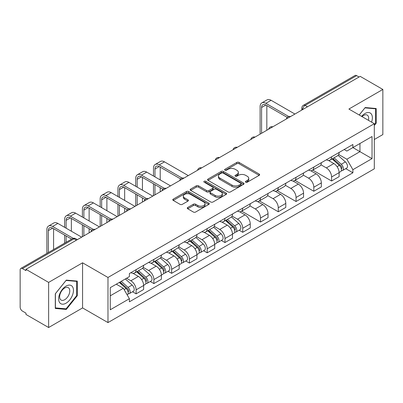 <?xml version="1.0" encoding="UTF-8"?>
<svg xmlns="http://www.w3.org/2000/svg" width="403" height="403" viewBox="0 0 403 403"><rect width="100%" height="100%" fill="white"/><g stroke="black" fill="none" stroke-linecap="round" stroke-linejoin="round"><path stroke-width="0.6" d="M245.729 182.196A1.108 0.64 0 0 0 247.296 182.196L259.174 175.34A1.582 0.912 0 0 0 259.638 174.69A1.582 0.912 0 0 0 259.174 174.046L239.05 162.429A1.582 0.912 0 0 0 236.813 162.429L224.934 169.285A1.108 0.64 0 0 0 224.607 169.739A1.108 0.64 0 0 0 224.934 170.192A1.108 0.64 0 0 0 226.496 170.192L228.038 169.3A5.058 2.922 0 0 1 235.191 169.3L236.868 170.273A5.058 2.922 0 0 1 238.349 172.338A5.058 2.922 0 0 1 236.868 174.403L235.332 175.29A1.108 0.64 0 0 0 235.009 175.743A1.108 0.64 0 0 0 235.332 176.192A1.108 0.64 0 0 0 236.899 176.192L238.435 175.305A5.058 2.922 0 0 1 245.588 175.305L247.266 176.272A5.058 2.922 0 0 1 248.752 178.338A5.058 2.922 0 0 1 247.266 180.408L245.729 181.295A1.108 0.64 0 0 0 245.407 181.743A1.108 0.64 0 0 0 245.729 182.196L245.729 181.295M187.727 207.485A1.582 0.912 0 0 0 187.264 208.134A1.582 0.912 0 0 0 187.727 208.779L193.375 212.038A1.582 0.912 0 0 0 195.611 212.038L208.804 204.422A1.582 0.912 0 0 0 209.268 203.777A1.582 0.912 0 0 0 208.804 203.127L188.68 191.511A1.582 0.912 0 0 0 186.443 191.511L173.25 199.127A1.582 0.912 0 0 0 172.786 199.772A1.582 0.912 0 0 0 173.25 200.417L180.065 204.356A1.582 0.912 0 0 0 182.302 204.356L187.949 201.097A1.582 0.912 0 0 0 188.413 200.452A1.582 0.912 0 0 0 187.949 199.802L184.569 197.853A4.232 2.443 0 0 1 183.33 196.125A4.232 2.443 0 0 1 185.939 193.868A4.232 2.443 0 0 1 190.548 194.397L203.802 202.049A4.232 2.443 0 0 1 205.041 203.777A4.232 2.443 0 0 1 202.427 206.029A4.232 2.443 0 0 1 197.818 205.5L195.611 204.225A1.582 0.912 0 0 0 193.375 204.225L187.727 207.485L187.727 208.779M107.979 277.476L82.575 262.806L48.627 282.407L25.958 269.32L360.181 76.358L382.85 89.446L348.902 109.047L374.306 123.711L107.979 277.476L107.979 322.591L374.306 168.827L374.306 123.711M228.148 191.959A1.582 0.912 0 0 0 230.385 191.959L243.578 184.342A1.582 0.912 0 0 0 244.042 183.697A1.582 0.912 0 0 0 243.578 183.053L223.453 171.431A1.582 0.912 0 0 0 221.217 171.431L208.024 179.048A1.582 0.912 0 0 0 207.56 179.698A1.582 0.912 0 0 0 208.024 180.343L228.148 191.959M204.608 182.438A1.108 0.64 0 0 1 205.732 182.594L205.732 181.279L226.189 193.092A1.582 0.912 0 0 1 226.652 193.737A1.582 0.912 0 0 1 226.189 194.382L212.996 201.999A1.582 0.912 0 0 1 210.759 201.999L190.634 190.377L190.634 189.088A1.582 0.912 0 0 0 190.171 189.732A1.582 0.912 0 0 0 190.634 190.377M190.634 189.088L196.281 185.828A1.582 0.912 0 0 1 198.518 185.828L206.679 190.543A1.582 0.912 0 0 0 208.915 190.543L212.663 188.377A1.582 0.912 0 0 0 213.127 187.733A1.582 0.912 0 0 0 212.663 187.088L204.165 182.181A1.108 0.64 0 0 1 203.837 181.728A1.108 0.64 0 0 1 204.523 181.138A1.108 0.64 0 0 1 205.732 181.279M48.627 282.407L48.627 327.523L25.958 314.436L25.958 313.121L22.427 311.081A3.224 1.859 -120 0 1 20.15 307.136L20.15 269.909A3.224 1.859 -120 0 1 20.815 268.438L72.419 238.647A3.224 1.859 60 0 1 74.031 238.803L22.427 268.594A3.224 1.859 -120 0 0 20.815 268.438M374.306 139.493L382.85 134.562L382.85 89.446M48.627 327.523L82.575 307.927L107.979 322.591M25.958 269.32L25.958 270.635L22.427 268.594M307.439 106.81L305.046 105.43A3.224 1.859 60 0 0 303.434 105.269L355.038 75.477A3.224 1.859 60 0 1 356.65 75.633L305.046 105.43A3.224 1.859 120 0 0 302.769 109.374L302.769 109.505M359.043 77.018L356.65 75.633M331.588 156.792A7.41 4.277 60 0 1 330.052 160.117L337.573 155.78A7.41 4.277 -120 0 0 339.109 152.45M320.919 164.772L326.349 167.905A7.41 4.277 60 0 1 331.588 176.982L339.109 172.64A7.41 4.277 -120 0 0 333.865 163.568L328.485 160.459M339.109 172.64L339.109 176.655L331.588 180.992L312.743 170.111M330.052 160.117A7.41 4.277 60 0 1 326.405 159.784M331.588 176.982L331.588 180.992M313.816 167.054A7.41 4.277 60 0 1 312.285 170.378L319.801 166.036A7.41 4.277 -120 0 0 321.337 162.711M294.971 180.373L313.816 191.254L321.337 186.911L321.337 182.902A7.41 4.277 -120 0 0 316.098 173.824L310.713 170.721M312.285 170.378A7.41 4.277 60 0 1 308.638 170.046M303.147 175.033L308.577 178.166A7.41 4.277 60 0 1 313.816 187.244L313.816 191.254M296.049 177.31A7.41 4.277 60 0 1 294.512 180.64L302.033 176.297A7.41 4.277 -120 0 0 303.565 172.973M277.204 190.634L296.049 201.515L303.565 197.173L303.565 193.163A7.41 4.277 -120 0 0 298.326 184.085L292.946 180.977M294.512 180.64A7.41 4.277 60 0 1 290.865 180.302M285.379 185.289L290.81 188.428A7.41 4.277 60 0 1 296.049 197.5L296.049 201.515M278.277 187.571A7.41 4.277 60 0 1 276.745 190.896L284.261 186.559A7.41 4.277 -120 0 0 285.798 183.229M259.431 200.89L278.277 211.771L285.798 207.434L285.798 203.419A7.41 4.277 -120 0 0 280.553 194.347L275.173 191.239M276.745 190.896A7.41 4.277 60 0 1 273.093 190.564M267.607 195.551L273.038 198.684A7.41 4.277 60 0 1 278.277 207.762L278.277 211.771M260.509 197.833A7.41 4.277 60 0 1 258.973 201.157L266.489 196.815A7.41 4.277 -120 0 0 268.025 193.49M241.659 211.152L260.509 222.033L268.025 217.691L268.025 213.681A7.41 4.277 -120 0 0 262.786 204.603L257.406 201.5M258.973 201.157A7.41 4.277 60 0 1 255.326 200.825M249.835 205.812L255.265 208.945A7.41 4.277 60 0 1 260.509 218.023L260.509 222.033M242.737 208.089A7.41 4.277 60 0 1 241.201 211.419L248.722 207.077A7.41 4.277 -120 0 0 250.253 203.752M239.13 230.214L242.737 232.294L250.253 227.952L250.253 223.942A7.41 4.277 -120 0 0 245.014 214.864L239.634 211.756M241.201 211.419A7.41 4.277 60 0 1 237.553 211.081M232.068 216.068L237.498 219.207A7.41 4.277 60 0 1 242.737 228.279L242.737 232.294M224.965 218.35A7.41 4.277 60 0 1 223.433 221.675L230.949 217.338A7.41 4.277 -120 0 0 232.486 214.008M221.363 240.47L224.965 242.551L232.486 238.213L232.486 234.198A7.41 4.277 -120 0 0 227.247 225.126L221.862 222.018M223.433 221.675A7.41 4.277 60 0 1 219.781 221.343M214.295 226.33L219.726 229.463A7.41 4.277 60 0 1 224.965 238.541L224.965 242.551M207.197 228.612A7.41 4.277 60 0 1 205.661 231.937L213.177 227.594A7.41 4.277 -120 0 0 214.713 224.27M203.591 250.731L207.197 252.812L214.713 248.47L214.713 244.46A7.41 4.277 -120 0 0 209.474 235.382L204.094 232.279M205.661 231.937A7.41 4.277 60 0 1 202.014 231.604M196.528 236.591L201.953 239.725A7.41 4.277 60 0 1 207.197 248.802L207.197 252.812M189.425 238.868A7.41 4.277 60 0 1 187.889 242.198L195.41 237.856A7.41 4.277 -120 0 0 196.941 234.531M185.818 260.993L189.425 263.073L196.941 258.731L196.941 254.721A7.41 4.277 -120 0 0 191.702 245.644L186.322 242.535M187.889 242.198A7.41 4.277 60 0 1 184.242 241.86M178.756 246.848L184.186 249.986A7.41 4.277 60 0 1 189.425 259.058L189.425 263.073M171.653 249.13A7.41 4.277 60 0 1 170.121 252.454L177.637 248.117A7.41 4.277 -120 0 0 179.174 244.787M168.051 271.249L171.653 273.33L179.174 268.992L179.174 264.978A7.41 4.277 -120 0 0 173.935 255.905L168.55 252.797M170.121 252.454A7.41 4.277 60 0 1 166.474 252.122M160.983 257.109L166.414 260.242A7.41 4.277 60 0 1 171.653 269.32L171.653 273.33M153.886 259.391A7.41 4.277 60 0 1 152.349 262.716L159.87 258.373A7.41 4.277 -120 0 0 161.401 255.049M150.279 281.511L153.886 283.591L161.401 279.249L161.401 275.239A7.41 4.277 -120 0 0 156.163 266.161L150.782 263.058M152.349 262.716A7.41 4.277 60 0 1 148.702 262.383M143.216 267.37L148.647 270.504A7.41 4.277 60 0 1 153.886 279.581L153.886 283.591M136.113 269.647A7.41 4.277 60 0 1 134.577 272.977L142.098 268.635A7.41 4.277 -120 0 0 143.634 265.31M132.511 291.772L136.113 293.852L143.634 289.51L143.634 285.5A7.41 4.277 -120 0 0 138.39 276.423L133.01 273.315M134.577 272.977A7.41 4.277 60 0 1 130.93 272.64M126.547 278.266L130.874 280.765A7.41 4.277 60 0 1 136.113 289.838L136.113 293.852M344.177 149.523L346.852 151.07L372.029 136.536L359.955 143.508L359.955 151.664L346.852 159.225L338.691 154.51M110.256 295.822L123.353 288.261L129.393 298.719L110.256 309.766L110.256 287.666L129.393 276.619L129.393 273.531L352.892 144.496L352.892 147.584L372.029 158.636L352.892 169.683L346.852 159.225M372.029 136.536L372.029 158.636M129.393 298.719L129.393 301.812L352.892 172.776L352.892 169.683M374.306 125.519L376.185 123.182L376.185 108.523L365.194 107.541L359.204 114.991M82.575 262.806L82.575 307.927M55.292 308.446L66.283 309.428L77.275 295.752L77.275 281.098L66.283 280.115L55.292 293.792L55.292 308.446M123.353 288.261L116.291 284.186M345.754 168.656L352.892 172.776M375.616 122.85L376.185 123.182M65.125 308.758L66.283 309.428M76.706 295.424L77.275 295.752M246.173 182.352L247.266 181.723A5.058 2.922 0 0 0 248.752 179.657L248.752 178.338M238.349 172.338L238.349 173.653A5.058 2.922 0 0 1 236.868 175.718L235.775 176.348M259.154 175.35L239.05 163.744A1.582 0.912 0 0 0 236.813 163.744L225.378 170.348M243.558 184.357L223.453 172.746A1.582 0.912 0 0 0 221.217 172.746L208.044 180.353M240.782 184.151A1.108 0.64 0 0 0 241.105 183.697A1.108 0.64 0 0 0 240.782 183.244L223.116 173.048A1.108 0.64 0 0 0 221.549 173.048L219.927 173.98A5.058 2.922 0 0 0 218.446 176.051A5.058 2.922 0 0 0 219.927 178.116L232.007 185.088A5.058 2.922 0 0 0 239.16 185.088L240.782 184.151L240.782 185.466A1.108 0.64 0 0 0 241.105 185.012L241.105 183.697M218.446 176.051L218.446 177.365A5.058 2.922 0 0 0 219.927 179.431L219.927 178.116M240.782 185.466L239.16 186.403A5.058 2.922 0 0 1 232.007 186.403L219.927 179.431M190.654 190.392L196.281 187.143L196.281 185.828M213.127 187.733L213.127 189.047A1.582 0.912 0 0 1 212.663 189.692L208.915 191.858A1.582 0.912 0 0 1 206.679 191.858L198.518 187.143A1.582 0.912 0 0 0 196.281 187.143M205.732 182.594L226.169 194.392M215.152 195.43A4.232 2.443 0 0 0 219.761 195.959A4.232 2.443 0 0 0 222.37 193.702A4.232 2.443 0 0 0 221.131 191.979L216.461 189.284A1.582 0.912 0 0 0 214.225 189.284L210.482 191.445A1.582 0.912 0 0 0 210.018 192.09A1.582 0.912 0 0 0 210.482 192.735L215.152 195.43L215.152 196.745A4.232 2.443 0 0 0 219.761 197.274A4.232 2.443 0 0 0 222.37 195.022L222.37 193.702M210.018 192.09L210.018 193.405A1.582 0.912 0 0 0 210.482 194.05L210.482 192.735M215.152 196.745L210.482 194.05M205.041 203.777L205.041 205.092A4.232 2.443 0 0 1 202.427 207.349A4.232 2.443 0 0 1 197.818 206.815L195.611 205.54A1.582 0.912 0 0 0 193.375 205.54L187.748 208.789M183.33 196.125L183.33 197.44A4.232 2.443 0 0 0 184.569 199.168L184.569 197.853M187.929 201.107L184.569 199.168M208.784 204.432L188.68 192.825A1.582 0.912 0 0 0 186.443 192.825L173.27 200.432M332.102 158.938L339.346 165.396A4.025 2.327 60 0 1 340.611 171.628L339.104 172.494M332.294 159.109L335.704 161.074M332.833 158.515L340.893 165.704A1.934 1.118 60 0 1 341.497 168.696A1.934 1.118 60 0 1 341.321 168.761M334.042 157.82L341.281 164.278A4.025 2.327 60 0 1 342.545 170.509A4.025 2.327 60 0 1 341.331 170.635M338.077 155.392L345.381 161.91A4.025 2.327 60 0 1 346.645 168.142L342.545 170.509M261.587 133.282L261.587 107.5A6.04 3.486 60 0 1 262.842 104.735A6.04 3.486 60 0 1 265.859 105.032L287.248 117.384M294.91 114.044L271.103 100.297A8.136 4.695 -120 0 0 267.033 99.894L261.794 102.921A8.136 4.695 -120 0 0 260.106 106.644L260.106 134.134M288.719 116.522L265.859 103.324A8.136 4.695 -120 0 0 261.794 102.921M266.831 130.255L266.831 105.591M371.566 122.129A10.473 6.045 120 0 0 371.38 114.089A10.473 6.045 120 0 0 361.612 116.381M368.438 120.321A7.168 4.141 120 0 0 368.01 115.827A7.168 4.141 120 0 0 367.204 115.082A7.168 4.141 120 0 0 362.045 116.633M359.229 115.006L364.967 107.868L375.616 108.815L375.616 123.021L374.306 124.648M374.911 108.412L375.616 108.815M72.469 286.664A10.473 6.045 120 0 0 62.354 289.374A10.473 6.045 120 0 0 59.644 302.618A10.473 6.045 120 0 0 69.759 299.908A10.473 6.045 120 0 0 72.469 286.664M69.099 288.402A7.168 4.141 120 0 0 68.293 287.651A7.168 4.141 120 0 0 61.624 291.001A7.168 4.141 120 0 0 60.319 299.323A7.168 4.141 120 0 0 61.125 300.069A7.168 4.141 120 0 0 67.795 296.724A7.168 4.141 120 0 0 69.099 288.402M66.057 308.844L55.407 307.892L55.407 293.691L66.057 280.438L76.706 281.39L76.706 295.59L66.057 308.844M76.001 280.982L76.706 281.39M225.479 220.496L232.722 226.954A4.025 2.327 60 0 1 233.987 233.181L232.481 234.052M225.67 220.668L229.08 222.632M226.209 220.073L234.269 227.262A1.934 1.118 60 0 1 234.873 230.254A1.934 1.118 60 0 1 234.697 230.32M227.418 219.378L234.657 225.836A4.025 2.327 60 0 1 235.921 232.068A4.025 2.327 60 0 1 234.707 232.193M231.453 216.95L238.757 223.469A4.025 2.327 60 0 1 240.022 229.7L235.921 232.068M207.711 230.753L214.95 237.216A4.025 2.327 60 0 1 216.215 243.442L214.713 244.309M207.903 230.924L211.308 232.894M208.442 230.33L216.497 237.523A1.934 1.118 60 0 1 217.106 240.51A1.934 1.118 60 0 1 216.93 240.581M209.646 229.634L216.89 236.098A4.025 2.327 60 0 1 218.154 242.324A4.025 2.327 60 0 1 216.935 242.455M213.686 227.211L220.99 233.73A4.025 2.327 60 0 1 222.255 239.956L218.154 242.324M189.939 241.014L197.178 247.477A4.025 2.327 60 0 1 198.442 253.704L196.941 254.57M190.13 241.185L193.541 243.15M190.669 240.591L198.729 247.78A1.934 1.118 60 0 1 199.334 250.772A1.934 1.118 60 0 1 199.158 250.842M191.873 239.896L199.117 246.359A4.025 2.327 60 0 1 200.382 252.585A4.025 2.327 60 0 1 199.163 252.716M195.913 237.473L203.218 243.991A4.025 2.327 60 0 1 204.482 250.218L200.382 252.585M172.167 251.276L179.411 257.734A4.025 2.327 60 0 1 180.675 263.96L179.174 264.831M172.358 251.447L175.768 253.411M172.897 250.852L180.957 258.041A1.934 1.118 60 0 1 181.562 261.028A1.934 1.118 60 0 1 181.385 261.099M174.106 250.157L181.345 256.615A4.025 2.327 60 0 1 182.609 262.847A4.025 2.327 60 0 1 181.395 262.973M178.141 247.729L185.445 254.248A4.025 2.327 60 0 1 186.71 260.479L182.609 262.847M154.399 261.532L161.638 267.995A4.025 2.327 60 0 1 162.903 274.221L161.401 275.088M154.591 261.703L157.996 263.673M155.13 261.109L163.185 268.302A1.934 1.118 60 0 1 163.794 271.29A1.934 1.118 60 0 1 163.618 271.36M156.334 260.414L163.578 266.877A4.025 2.327 60 0 1 164.842 273.103A4.025 2.327 60 0 1 163.623 273.234M160.374 257.991L167.678 264.509A4.025 2.327 60 0 1 168.943 270.735L164.842 273.103M136.627 271.793L143.871 278.256A4.025 2.327 60 0 1 145.135 284.483L143.629 285.349M136.819 271.965L140.229 273.929M137.358 271.37L145.418 278.559A1.934 1.118 60 0 1 146.022 281.551A1.934 1.118 60 0 1 145.846 281.621M138.567 270.675L145.805 277.138A4.025 2.327 60 0 1 147.07 283.364A4.025 2.327 60 0 1 145.856 283.495M142.602 268.252L149.906 274.77A4.025 2.327 60 0 1 151.17 280.997L147.07 283.364M119.298 282.448L126.099 288.513A4.025 2.327 60 0 1 127.363 294.739L127.162 294.855M119.369 282.407L122.457 284.191M120.029 282.024L127.645 288.82A1.934 1.118 60 0 1 128.25 291.807A1.934 1.118 60 0 1 128.073 291.878M121.238 281.329L128.033 287.394A4.025 2.327 60 0 1 129.298 293.626A4.025 2.327 60 0 1 128.083 293.752M125.338 278.962L132.134 285.027A4.025 2.327 60 0 1 133.398 291.258L129.298 293.626M154.969 176.882L154.969 169.059A6.04 3.486 60 0 1 156.218 166.293A6.04 3.486 60 0 1 159.24 166.59L180.63 178.942M188.287 175.602L164.479 161.855A8.136 4.695 -120 0 0 160.409 161.452L155.17 164.479A8.136 4.695 -120 0 0 153.488 168.202L153.488 176.03M182.101 178.081L159.24 164.882A8.136 4.695 -120 0 0 155.17 164.479M153.488 183.788L153.488 195.692M154.969 194.84L154.969 184.645M160.208 191.813L160.208 187.672M160.208 179.909L160.208 167.149M137.196 187.143L137.196 179.32A6.04 3.486 60 0 1 138.446 176.554A6.04 3.486 60 0 1 141.468 176.852L162.857 189.198M170.514 185.864L146.707 172.116A8.136 4.695 -120 0 0 142.642 171.713L137.398 174.736A8.136 4.695 -120 0 0 135.715 178.464L135.715 186.287M164.328 188.337L141.468 175.139A8.136 4.695 -120 0 0 137.398 174.736M135.715 194.05L135.715 205.953M137.196 205.097L137.196 194.906M142.435 202.074L142.435 197.928M142.435 190.171L142.435 177.411M119.424 197.405L119.424 189.576A6.04 3.486 60 0 1 120.678 186.811A6.04 3.486 60 0 1 123.696 187.113L145.085 199.46M152.747 196.12L128.935 182.378A8.136 4.695 -120 0 0 124.87 181.975L119.631 184.997A8.136 4.695 -120 0 0 117.943 188.72L117.943 196.548M146.556 198.598L123.696 185.4A8.136 4.695 -120 0 0 119.631 184.997M117.943 204.311L117.943 216.215M119.424 215.358L119.424 205.162M124.663 212.331L124.663 208.19M124.663 200.427L124.663 187.672M101.657 207.661L101.657 199.838A6.04 3.486 60 0 1 102.906 197.072A6.04 3.486 60 0 1 105.929 197.369L127.318 209.721M134.975 206.381L111.168 192.634A8.136 4.695 -120 0 0 107.097 192.231L101.858 195.259A8.136 4.695 -120 0 0 100.176 198.981L100.176 206.81M128.789 208.86L105.929 195.662A8.136 4.695 -120 0 0 101.858 195.259M100.176 214.567L100.176 226.471M101.657 225.62L101.657 215.424M106.896 222.592L106.896 218.451M106.896 210.688L106.896 197.928M83.884 217.922L83.884 210.099A6.04 3.486 60 0 1 85.134 207.333A6.04 3.486 60 0 1 88.156 207.631L109.545 219.978M117.202 216.643L93.395 202.895A8.136 4.695 -120 0 0 89.33 202.492L84.091 205.515A8.136 4.695 -120 0 0 82.403 209.243L82.403 217.066M111.016 219.116L88.156 205.918A8.136 4.695 -120 0 0 84.091 205.515M82.403 224.829L82.403 236.732M83.884 235.876L83.884 225.685M89.123 232.853L89.123 228.708M89.123 220.95L89.123 208.19M66.112 228.184L66.112 220.355A6.04 3.486 60 0 1 67.366 217.59A6.04 3.486 60 0 1 70.384 217.892L91.773 230.239M99.435 226.899L75.628 213.157A8.136 4.695 -120 0 0 71.558 212.754L66.319 215.776A8.136 4.695 -120 0 0 64.631 219.499L64.631 227.327M93.244 229.378L70.384 216.179A8.136 4.695 -120 0 0 66.319 215.776M64.631 235.09L64.631 243.14M66.112 242.284L66.112 235.941M71.356 239.261L71.356 238.969M71.356 231.206L71.356 218.451M48.345 252.545L48.345 230.617A6.04 3.486 60 0 1 49.594 227.851A6.04 3.486 60 0 1 52.617 228.148L71.608 239.115M81.663 237.16L57.856 223.413A8.136 4.695 -120 0 0 53.785 223.01L48.546 226.038A8.136 4.695 -120 0 0 46.864 229.76L46.864 253.401M73.195 238.324L52.617 226.441A8.136 4.695 -120 0 0 48.546 226.038M53.584 249.517L53.584 228.708M302.885 109.44L302.769 109.374A3.224 1.859 0 0 1 301.827 108.059L301.827 110.049M153.886 279.581L161.401 275.239M171.653 269.32L179.174 264.978M189.425 259.058L196.941 254.721M207.197 248.802L214.713 244.46M224.965 238.541L232.486 234.198M242.737 228.279L250.253 223.942M260.509 218.023L268.025 213.681M278.277 207.762L285.798 203.419M296.049 197.5L303.565 193.163M313.816 187.244L321.337 182.902M136.113 289.838L143.634 285.5M130.874 280.765L138.39 276.423M148.647 270.504L156.163 266.161M166.414 260.242L173.935 255.905M184.186 249.986L191.702 245.644M201.953 239.725L209.474 235.382M219.726 229.463L227.247 225.126M237.498 219.207L245.014 214.864M255.265 208.945L262.786 204.603M273.038 198.684L280.553 194.347M290.81 188.428L298.326 184.085M308.577 178.166L316.098 173.824M326.349 167.905L333.865 163.568M290.266 116.724A3.224 1.859 120 0 0 288.845 117.545M272.493 126.985A3.224 1.859 120 0 0 271.073 127.806M254.726 137.242A3.224 1.859 120 0 0 253.301 138.063M236.954 147.503A3.224 1.859 120 0 0 235.533 148.324M219.187 157.764A3.224 1.859 120 0 0 217.761 158.586M201.414 168.021A3.224 1.859 120 0 0 199.994 168.842M183.642 178.282A3.224 1.859 120 0 0 182.221 179.103M165.875 188.544A3.224 1.859 120 0 0 164.449 189.365M148.103 198.8A3.224 1.859 120 0 0 146.682 199.621M130.33 209.061A3.224 1.859 120 0 0 128.91 209.882M112.563 219.323A3.224 1.859 120 0 0 111.137 220.144M94.791 229.579A3.224 1.859 120 0 0 93.37 230.4M76.424 240.183L74.031 238.803A3.224 1.859 120 0 1 75.643 238.647A3.224 3.224 0 0 0 72.419 238.647M247.266 181.723L247.266 180.408M235.332 176.192L235.332 175.29M236.868 175.718L236.868 174.403M224.934 170.192L224.934 169.285M236.813 163.744L236.813 162.429M239.05 163.744L239.05 162.429M259.174 175.34L259.174 174.046M208.024 180.343L208.024 179.048M221.217 172.746L221.217 171.431M223.453 172.746L223.453 171.431M243.578 184.342L243.578 183.053M232.007 186.403L232.007 185.088M239.16 186.403L239.16 185.088M198.518 187.143L198.518 185.828M206.679 191.858L206.679 190.543M208.915 191.858L208.915 190.543M212.663 189.692L212.663 188.377M226.189 194.382L226.189 193.092M193.375 205.54L193.375 204.225M195.611 205.54L195.611 204.225M197.818 206.815L197.818 205.5M187.949 201.097L187.949 199.802M173.25 200.417L173.25 199.127M186.443 192.825L186.443 191.511M188.68 192.825L188.68 191.511M208.804 204.422L208.804 203.127M339.346 165.396L337.084 166.701M341.9 167.809L341.175 168.227M345.381 161.91L341.281 164.278M265.859 103.324L271.103 100.297M261.587 107.5L265.859 105.032M232.722 226.954L230.466 228.259M235.276 229.367L234.551 229.786M238.757 223.469L234.657 225.836M214.95 237.216L212.693 238.521M217.504 239.624L216.779 240.047M220.99 233.73L216.89 236.098M197.178 247.477L194.921 248.777M199.732 249.885L199.006 250.303M203.218 243.991L199.117 246.359M179.411 257.734L177.154 259.038M181.965 260.147L181.239 260.565M185.445 254.248L181.345 256.615M161.638 267.995L159.381 269.3M164.192 270.403L163.467 270.826M167.678 264.509L163.578 266.877M143.871 278.256L141.609 279.556M146.425 280.664L145.7 281.082M149.906 274.77L145.805 277.138M126.099 288.513L124.149 289.636M128.653 290.926L127.927 291.344M132.134 285.027L128.033 287.394M159.24 164.882L164.479 161.855M154.969 169.059L159.24 166.59M141.468 175.139L146.707 172.116M137.196 179.32L141.468 176.852M123.696 185.4L128.935 182.378M119.424 189.576L123.696 187.113M105.929 195.662L111.168 192.634M101.657 199.838L105.929 197.369M88.156 205.918L93.395 202.895M83.884 210.099L88.156 207.631M70.384 216.179L75.628 213.157M66.112 220.355L70.384 217.892M52.617 226.441L57.856 223.413M48.345 230.617L52.617 228.148M290.538 116.568A3.224 3.224 0 0 0 286.407 118.95M272.771 126.824A3.224 3.224 0 0 0 268.635 129.212M254.998 137.085A3.224 3.224 0 0 0 250.862 139.473M237.226 147.347A3.224 3.224 0 0 0 233.095 149.73M219.459 157.603A3.224 3.224 0 0 0 215.323 159.991M201.686 167.865A3.224 3.224 0 0 0 197.556 170.252M183.919 178.126A3.224 3.224 0 0 0 179.783 180.509M166.147 188.382A3.224 3.224 0 0 0 162.011 190.77M148.375 198.644A3.224 3.224 0 0 0 144.244 201.032M130.607 208.905A3.224 3.224 0 0 0 126.471 211.288M112.835 219.161A3.224 3.224 0 0 0 108.699 221.549M95.063 229.423A3.224 3.224 0 0 0 90.932 231.811M77.366 239.639L75.643 238.647M303.434 105.269A3.224 3.224 0 0 0 301.827 108.059"/></g></svg>
